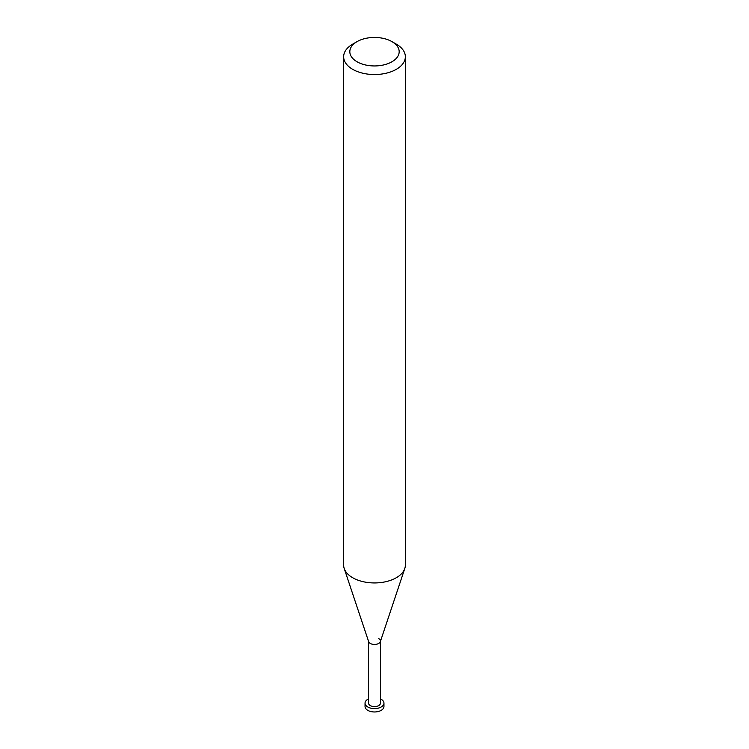 <?xml version="1.0" encoding="UTF-8"?>
<svg xmlns="http://www.w3.org/2000/svg" width="749" height="749" viewBox="0 0 749 749"><rect width="100%" height="100%" fill="white"/><g stroke="black" fill="none" stroke-linecap="round" stroke-linejoin="round"><path stroke-width="1.12" d="M396.315 44.144L391.952 41.626A24.68 14.25 180 0 1 391.952 61.774A24.68 14.25 180 0 1 357.048 61.774A24.68 14.25 180 0 1 357.048 41.626A24.68 14.25 180 0 1 391.952 41.626L396.315 44.144A30.849 17.807 0 0 1 405.349 56.737L405.349 565.13A30.849 17.807 180 0 1 404.788 568.51A30.849 17.807 180 0 1 383.535 582.16A30.849 17.807 180 0 1 352.685 577.722A30.849 17.807 180 0 1 344.212 568.51A30.849 17.807 180 0 1 343.651 565.13L343.651 56.737A30.849 17.807 0 0 0 352.685 69.329A30.849 17.807 0 0 0 386.306 73.187A30.849 17.807 0 0 0 405.349 56.737M357.048 41.626L352.685 44.144A30.849 17.807 0 0 0 343.651 56.737M344.212 568.51L368.667 641.678A5.936 3.427 0 0 0 370.296 643.447A5.936 3.427 0 0 0 376.241 644.299A5.936 3.427 0 0 0 380.333 641.678L404.788 568.51M368.564 641.022A5.936 3.427 0 0 0 370.296 643.447A5.936 3.427 0 0 0 376.775 644.196A5.936 3.427 0 0 0 380.436 641.022A5.936 3.427 0 0 0 378.704 638.597M368.564 641.35L368.564 703.142A5.936 3.427 0 0 0 370.296 705.567A5.936 3.427 0 0 0 376.775 706.316A5.936 3.427 0 0 0 380.436 703.142L380.436 641.35M368.564 698.892A9.456 5.458 0 0 0 365.044 703.142A9.456 5.458 0 0 0 367.815 707.009A9.456 5.458 0 0 0 378.123 708.189A9.456 5.458 0 0 0 383.956 703.142A9.456 5.458 0 0 0 381.185 699.285A9.456 5.458 0 0 0 380.436 698.892M383.956 703.142L383.956 706.504A9.456 5.458 180 0 1 378.123 711.55A9.456 5.458 180 0 1 367.815 710.37A9.456 5.458 180 0 1 365.044 706.504L365.044 703.142"/></g></svg>
